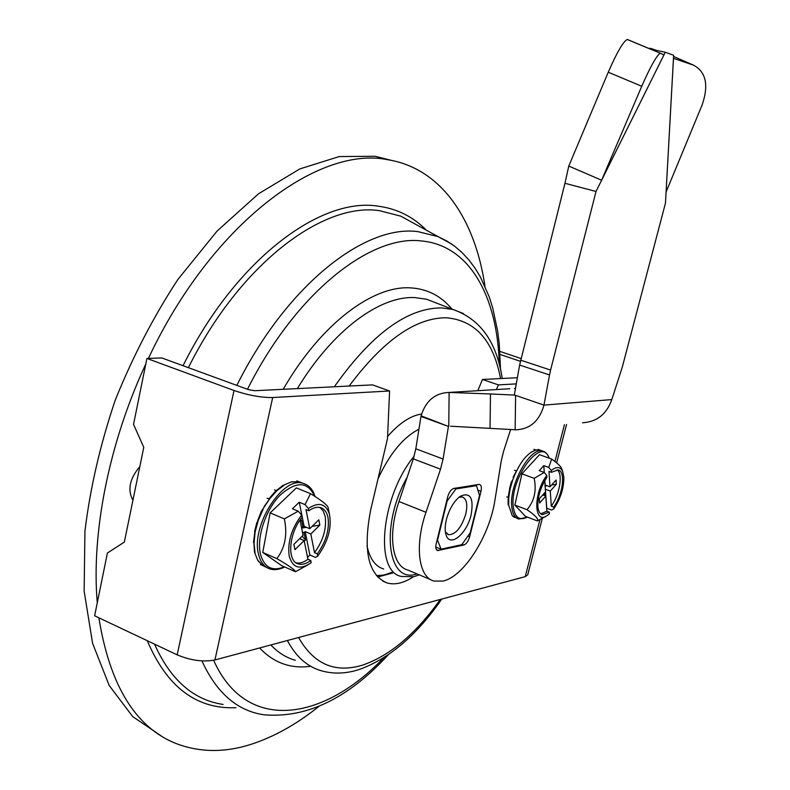 <?xml version="1.0" encoding="UTF-8"?>
<svg xmlns="http://www.w3.org/2000/svg" width="790" height="790" viewBox="0 0 790 790"><rect width="100%" height="100%" fill="white"/><g stroke="black" fill="none" stroke-linecap="round" stroke-linejoin="round"><path stroke-width="1.19" d="M148.421 358.403C211.898 223.017 319.101 145.232 387.86 159.748L388.404 159.837C442.045 168.813 475.205 220.114 484.961 286.187M318.804 706.467C298.156 723.038 277.073 735.154 255.555 742.817C227.224 752.86 200.512 753.018 175.429 743.291C135.278 727.007 109.761 685.177 98.878 617.81M161.348 736.033L132.681 716.57L109.218 685.513L92.568 643.277L84.145 591.127L84.935 531.206C90.139 488.279 100.212 444.701 115.133 400.451C132.611 356.971 153.536 316.642 177.888 279.472L217.072 231.065L258.458 193.827L299.815 168.922L339.206 156.568L375.082 156.272L391.573 160.41M97.279 602.8C91.206 533.211 108.862 443.239 145.804 363.973M139.82 466.594C129.6 478.77 127.299 489.968 132.927 500.208M437.255 539.422L441.067 549.188L461.814 544.665L470.208 532.825L479.53 495.449L476.488 485.643L474.978 485.06M441.067 549.188L435.784 547.075M446.38 519.573C444.879 525.913 444.79 531.097 446.113 535.106C449.954 547.855 466.87 533.823 471.107 514.892C473.961 498.006 470.336 491.815 460.244 496.308C453.934 501.166 449.312 508.918 446.38 519.573M445.363 531.808L448.582 534.731C455.721 534.534 461.459 527.621 465.794 513.974C467.828 504.494 466.673 498.836 462.318 496.989L458.941 497.295M476.488 485.643L455.899 488.941L447.16 500.969L437.68 539.59M454.349 488.339L455.899 488.941M520.403 361.326L500.07 354.443M521.084 358.551L499.882 351.412M382.795 581.114L387.041 582.941C368.219 574.932 362.788 550.531 370.727 509.738L387.505 438.608L389.598 390.981L372.574 384.888L254.587 390.714L248.208 389.549L161.743 357.919L146.93 358.453L133.53 424.388L143.78 447.328L124.346 542.078L107.391 553.039L94.632 615.795L177.177 654.861C190.716 660.489 203.297 662.198 214.929 659.966L525.231 576.651L527.75 574.804M146.93 358.453L234.018 390.497C248.248 395.296 261.144 397.647 272.688 397.538L214.929 659.966M389.598 390.981L272.688 397.538M387.041 582.941C395 585.163 403.789 583.109 413.407 576.779M377.66 577.046L392.986 572.908M516.295 383.891L498.381 384.898L496.436 389.569M517.381 377.738L482.493 379.457L498.381 384.898M477.812 390.695L482.493 379.457M544.27 472.509L543.796 465.626L539.254 470.623L544.231 472.459L534.178 478.345C536.726 490.62 534.326 501.077 526.989 509.708C535.353 515.356 538.81 519.099 537.348 520.936L525.38 516.324L514.853 505.067L521.943 473.803L539.511 454.685L551.657 459.089L548.764 467.443L551.311 470.475C556.535 466.317 560.317 466.633 562.648 471.423L561.522 468.203C560.189 465.794 556.901 462.752 551.657 459.089M508.355 504.297L512.275 515.751L514.448 517.351M544.231 472.459L546.789 475.491L546.907 477.338C540.676 486.847 537.654 496.545 537.852 506.41C538.267 511.16 539.777 513.925 542.375 514.685L549.277 512.108L546.858 511.189L540.775 513.885M546.65 508.256L551.598 510.004L553.82 508.839C560.594 498.569 563.932 488.023 563.853 477.18L562.648 471.423M561.868 469.191L561.522 468.203M543.471 494.115L544.952 495.774M546.739 508.158L545.347 489.346M545.436 489.257L550.284 491.064L556.357 484.25L556.091 479.994L549.998 486.808L545.139 485.001L544.833 480.557M545.12 486.107L547.184 485.761M551.588 485.03L556.357 484.25M553.82 508.839L553.711 507.071C563.053 494.402 565.847 471.107 558.007 469.941L551.43 472.311L551.311 470.475M557.177 469.823C563.171 473.773 559.725 494.659 551.292 506.153L553.711 507.071M551.43 472.311L548.981 471.413L549.998 486.808M544.745 480.705L545.515 491.834L539.333 498.757L539.649 503.013L545.811 496.09L546.858 511.189M543.796 465.626L548.764 467.443M551.292 506.153L550.284 491.064M545.811 496.09L542.74 494.935M544.863 492.565L545.08 495.824M549.277 512.108L549.396 513.885L547.233 515.544C533.724 525.449 533.072 493.286 546.789 475.491M537.348 520.936L546.176 516.146M526.989 509.708L514.853 505.067M534.178 478.345L521.943 473.803M506.815 496.861L508.75 497.601L508.079 499.201L508.177 504.751M509.738 488.339L508.217 497.048L508.75 497.601L508.701 505.353M535.403 449.954L535.847 450.004C526.979 453.065 519.287 462.989 512.779 479.767L511.258 482.265L510.271 486.156M538.168 449.401L540.093 450.103L535.847 450.004L531.245 452.097M539.827 450.043L540.972 450.458M533.912 449.303L535.847 450.004M514.527 470.248L516.482 470.968L513.105 477.367M298.255 511.179L284.351 518.892C287.6 534.583 285.091 547.826 276.836 558.629C288.804 565.551 295.026 569.926 295.49 571.733L281.605 565.61L262.744 552.447L270.131 512.888L296.388 487.894L310.529 493.671L305.049 504.613L308.376 508.454L308.831 510.745L305.967 509.56L309.769 528.717L304.101 526.328L299.262 502.213L292.458 508.76L298.255 511.179L301.602 515.04L302.066 517.332C288.735 533.122 286.701 561.493 298.452 563.961C302.165 564.969 306.263 563.813 310.747 560.485L311.181 562.668L310.174 563.418C299.598 570.094 292.606 567.684 289.229 556.2C287.343 542.424 291.471 528.707 301.602 515.04M302.777 483.194L298.946 481.762L291.569 481.821L282.83 485.504L276.194 490.63M268.699 499.092L269.42 499.142L261.204 511.584L257.905 520.205M319.95 507.466L323.278 511.09L325.223 516.63C326.695 528.678 323.13 540.686 314.509 552.664L317.323 553.869C325.934 541.881 329.509 529.853 328.048 517.796C326.932 512.206 324.394 508.8 320.434 507.585C316.958 506.686 313.097 507.743 308.831 510.745M295.49 571.733L307.715 564.988M300.249 521.321L301.513 520.087L302.995 527.414L301.336 526.723M300.002 520.116L303.074 535.304L293.85 544.389L294.956 549.672L304.15 540.587L299.657 538.662M296.122 562.855C299.726 563.625 303.666 562.431 307.932 559.261L310.747 560.485M304.269 541.16L305.513 539.926L302.135 536.232M302.412 531.996L304.051 532.687L305.513 539.926M307.537 557.306L309.858 554.975L305.167 531.601L304.051 532.687M305.167 531.601L310.816 534L319.832 525.083L318.814 519.8L309.769 528.717M301.622 528.115L306.441 527.315M312.159 526.357L319.832 525.083M304.15 540.587L307.932 559.261M314.509 552.664L310.816 534M302.995 527.414L304.101 526.328M299.262 502.213L305.049 504.613M309.858 554.975L315.516 557.414L317.748 556.061L317.323 553.869M317.748 556.061C328.057 541.752 331.948 527.75 329.41 514.053C325.796 503.576 318.785 501.709 308.376 508.454M328.768 510.844L328.067 507.318C327.021 504.761 321.175 500.208 310.529 493.671M276.836 558.629L262.744 552.447M284.351 518.892L270.131 512.888M274.456 489.909L276.717 490.837L274.644 492.131L268.847 498.895M296.764 480.873L299.005 481.781L292.053 481.89M290.957 482.157L291.569 481.821M260.512 564.603L262.557 565.482M253.857 542.049L254.499 552.2L257.817 560.475L262.478 565.433L266.981 567.625M254.903 531.394L253.501 542.523M255.476 528.609L256.76 522.832L258.202 520.551L257.629 520.205M267.158 498.194L269.42 499.142L264.048 506.726M430.846 579.742L407.897 570.054C392.146 566.312 387.485 534.81 398.99 501.531L413.328 458.862L415.826 448.779L420.961 416.439L422.344 416.32M510.646 429.474L503.586 451.297L501.265 460.837L494.955 499.991C489.662 535.709 464.076 576.453 443.101 581.055L434.036 581.085C418.621 577.51 414.355 545.89 425.988 512.285L440.514 469.191L413.328 458.862M448.286 426.363L420.961 416.439L421.09 415.836C425.79 400.747 435.142 392.946 449.125 392.442L509.767 388.749M415.826 448.779L443.072 459.029L448.434 426.422L421.09 415.836M450.567 426.215L516.235 429.8C530.278 429.029 539.521 420.803 543.974 405.112L549.514 374.974L519.632 365.049L564.949 183.29L596.015 191.476L601.605 180.219L641.747 86.268L608.261 72.206C616.99 52.209 623.33 41.307 627.28 39.5L628.672 40.083M490.047 428.17L490.462 393.963L449.125 392.442L448.769 426.126M627.596 39.569L660.341 53.246C656.776 55.231 650.575 66.232 641.747 86.268M660.618 53.305L663.946 54.925L665.289 52.239L650.693 49.178M519.632 365.049L514.33 394.931L543.974 405.112L611.806 399.582L622.323 367.004L665.466 203.149L666.098 192L702.103 105.011C708.946 85.053 706.033 71.762 693.363 65.106L673.574 56.475M520.679 360.171L550.591 370.056L596.015 191.476L665.289 52.239L673.633 55.28L673.485 58.361L693.363 65.106M654.15 49.898L650.644 48.368L656.747 50.441M550.591 370.056L549.514 374.974M564.949 183.29L568.77 166.058L601.605 180.219L663.946 54.925M648.718 48.358L650.644 48.368M568.77 166.058L608.261 72.206M611.806 399.582C606.621 414.177 596.875 421.909 582.566 422.769M514.537 395L515.603 396.037L515.149 429.76M490.462 393.963L514.715 395.079M515.475 388.512L514.418 388.473M478.878 484.438L479.639 484.468C481.357 485.188 481.811 487.469 480.992 491.311L469.655 536.756C468.302 541.288 466.347 544.053 463.799 545.031L437.561 550.551C435.853 549.81 435.389 547.579 436.179 543.836L447.703 496.851C449.115 492.111 451.159 489.296 453.835 488.427L478.878 484.438M443.072 459.029L440.514 469.191M236.852 385.392C287.145 284.351 365.326 224.34 417.979 231.648L437.996 236.585L400.836 216.174L415.54 224.261L400.836 216.174L379.585 210.693C323.396 201.964 240.367 263.238 188.375 367.666M183.043 365.711C235.904 259.258 320.661 196.967 377.857 206.121C396.916 208.639 413.081 216.667 426.373 230.206M499.26 364.466C497.611 297.583 470.188 245.364 421.534 240.96C370.836 234.442 296.033 292.33 247.477 389.282M334.328 386.774C371.468 334.2 407.186 307.912 441.492 307.912L453.055 309.512L426.768 299.301L437.413 303.439L426.768 299.301L414.888 297.583C380.128 295.697 332.995 329.805 297.346 388.601M283.205 389.302C320.908 323.821 372.841 285.338 410.543 287.876C427.341 288.873 441.136 295.944 451.929 309.078M298.581 637.5C313.798 664.311 335.177 673.505 362.719 665.071C390.013 655.641 415.896 633.768 440.356 599.432M500.554 378.568C493.306 340.352 475.086 320.078 445.925 317.758C415.283 317.916 383.022 340.678 349.15 386.043M502.223 378.489C496.703 342.04 480.31 319.051 453.055 309.512L463.384 313.521M418.927 429.237C403.285 437.206 389.648 453.737 378.025 478.809M366.995 545.742C369.69 558.658 375.25 566.42 383.683 569.017M391.702 572.375L384.296 574.982L376.425 575.663M387.594 436.485C399.335 423.075 410.672 415.599 421.593 414.039M413.614 576.73L401.498 576.473C374.026 571.901 380.987 496.12 414.177 456.156M407.126 477.308C380.128 524.758 387.199 583.692 416.152 574.172L417.09 573.935M235.973 707.702C196.542 709.4 166.976 687.063 147.266 640.71M154.524 644.136C170.502 679.874 193.362 699.97 223.096 704.443M388.246 654.811C348.183 698.419 306.737 718.416 263.919 714.782C237.207 710.882 216.549 692.919 201.954 660.904M213.626 660.272C246.45 733.772 323.485 720.944 383.733 657.793M310.332 666.316C290.572 668.962 273.676 662.84 259.634 647.958M270.851 644.946C278.021 652.58 286.187 657.705 295.351 660.302M358.443 669.762C345.645 673.771 333.341 674.127 321.53 670.819C307.409 666.869 296.023 656.767 287.363 640.512M500.524 369.651L499.231 343.601L497.67 331.178L492.674 307.764L489.237 296.882L480.399 276.994L474.997 268.096L468.924 259.979L462.18 252.701L454.773 246.322L446.696 240.93L437.996 236.585L451.633 244.061M525.231 576.651L539.926 519.702M554.926 461.508L564.425 424.684M177.177 654.861L234.018 390.497M548.971 458.111C542.058 435.389 509.777 478.078 513.233 506.331C514.715 517.49 519.435 521.074 527.384 517.095M527.621 517.183L518.872 519.07C514.863 517.875 512.493 513.698 511.762 506.528C508.987 484.507 530.337 446.478 542.612 451.05L544.034 451.564M512.503 515.87L517.48 518.526M512.779 479.767L510.143 488.862L508.75 497.601M314.627 496.248C307.636 481.159 295.993 480.942 279.7 495.577C265.45 510.3 256.513 537.536 260.443 554.106C264.294 567.506 272.244 571.743 284.291 566.795M284.686 566.973C279.344 569.649 274.416 570.291 269.904 568.918C264.265 567.072 260.483 562.223 258.567 554.363C250.588 526.031 282.968 475.481 303.311 483.411L306.313 484.625M284.44 484.961L276.717 490.837L269.42 499.142M263.09 509.283L258.202 520.551L255.101 532.114L254.025 543.125L255.022 552.803M258.004 560.456L262.734 565.591M398.99 501.531L425.988 512.285M666.098 192L673.485 58.361M665.466 203.149L673.633 55.28M480.992 491.311L478.612 490.402M436.445 549.692L438.559 550.561M463.799 545.031L462.111 544.35M468.233 536.183L469.655 536.756M359.124 669.555C389.124 658.761 416.676 635.269 441.768 599.057M419.263 574.853L414.049 576.621M387.86 159.748L375.082 156.272M445.59 533.191L446.113 535.106M447.634 534.346L448.582 534.731M527.72 574.913L542.305 518.408M556.644 462.881L566.558 424.467M541.486 514.339L542.375 514.685M511.258 482.265L509.589 488.447M549.238 458.21C547.865 454.25 545.653 451.87 542.612 451.05L539.55 449.945L535.6 449.915M299.766 481.969L303.311 483.411C308.949 485.119 312.87 489.494 315.062 496.535M296.566 563.132L298.452 563.961M329.41 514.053L328.067 507.318M256.76 522.832L254.578 531.611M627.28 39.5L660.341 53.246M653.399 49.74L651.098 49.345"/></g></svg>
